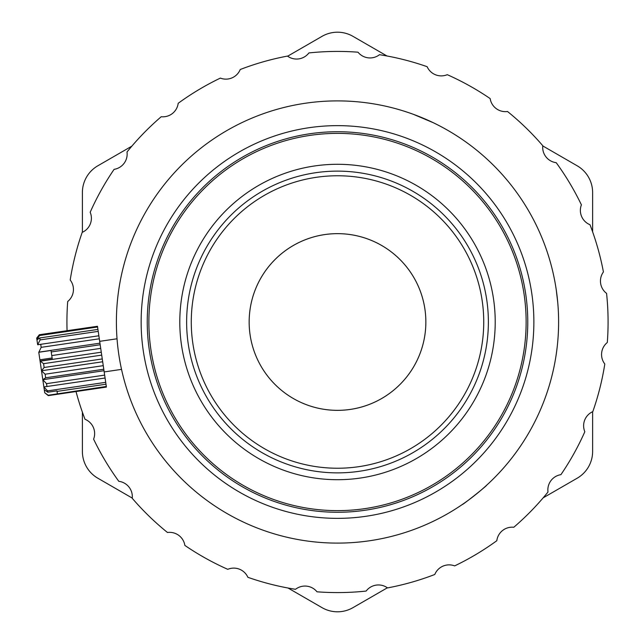 <?xml version="1.0" encoding="UTF-8"?>
<svg xmlns="http://www.w3.org/2000/svg" width="644" height="644" viewBox="0 0 644 644"><rect width="100%" height="100%" fill="white"/><g stroke="black" fill="none" stroke-linecap="round" stroke-linejoin="round"><path stroke-width="0.97" d="M132.253 498.086L97.848 478.218A30.92 30.92 0 0 1 82.392 451.436L82.392 412.16M387.374 587.795L352.968 607.654A30.92 30.92 0 0 1 322.04 607.654L288.021 588.012M592.625 411.709L592.625 451.436A30.92 30.92 0 0 1 577.161 478.218L543.142 497.86M542.755 145.914L577.161 165.782A30.92 30.92 0 0 1 592.625 192.564L592.625 231.84M287.635 56.205L322.04 36.346A30.92 30.92 0 0 1 352.968 36.346L386.988 55.988M82.392 232.291L82.392 192.564A30.92 30.92 0 0 1 97.848 165.782L131.867 146.14M488.377 322A150.873 150.873 0 0 1 262.068 452.66A150.873 150.873 0 0 1 262.068 191.34A150.873 150.873 0 0 1 488.377 322M483.741 322A146.236 146.236 0 0 1 264.386 448.643A146.236 146.236 0 0 1 264.386 195.357A146.236 146.236 0 0 1 483.741 322M249.156 322A88.349 88.349 0 0 1 381.683 245.485A88.349 88.349 0 0 1 381.683 398.515A88.349 88.349 0 0 1 249.156 322A88.341 88.341 0 0 0 337.504 410.341A88.341 88.341 0 0 0 425.853 322A88.341 88.341 0 0 0 337.504 233.659A88.341 88.341 0 0 0 249.164 322M556.255 289.84A221.101 221.101 0 0 1 255.982 527.525A221.101 221.101 0 0 1 200.276 148.635A221.101 221.101 0 0 1 556.255 289.84L557.736 302.43M558.042 306.222L558.227 308.983M404.456 111.275L408.892 112.74M413.464 114.358L433.203 122.682M462.271 504.534C461.893 505.588 487.613 485.23 486.518 485.343M67.065 330.654A270.577 270.577 0 0 1 67.701 301.505A15.464 15.464 0 0 0 70.204 280.003A270.577 270.577 0 0 1 82.199 232.379A15.464 15.464 0 0 0 90.184 212.254A270.577 270.577 0 0 1 114.101 169.348A15.464 15.464 0 0 0 127.013 151.976A270.577 270.577 0 0 1 161.217 116.733A15.464 15.464 0 0 0 178.195 103.29A270.577 270.577 0 0 1 220.353 78.101A15.464 15.464 0 0 0 240.228 69.512A270.577 270.577 0 0 1 287.474 56.084A15.464 15.464 0 0 0 308.895 52.937A270.577 270.577 0 0 1 358 52.196A15.464 15.464 0 0 0 379.501 54.7A270.577 270.577 0 0 1 427.133 66.694A15.464 15.464 0 0 0 447.258 74.68A270.577 270.577 0 0 1 490.156 98.588A15.464 15.464 0 0 0 507.528 111.509A270.577 270.577 0 0 1 542.771 145.713A15.464 15.464 0 0 0 556.215 162.691A270.577 270.577 0 0 1 581.403 204.848A15.464 15.464 0 0 0 589.993 224.724A270.577 270.577 0 0 1 603.42 271.961A15.464 15.464 0 0 0 606.567 293.382A270.577 270.577 0 0 1 607.308 342.495A15.464 15.464 0 0 0 604.805 363.997A270.577 270.577 0 0 1 592.81 411.621A15.464 15.464 0 0 0 584.824 431.746A270.577 270.577 0 0 1 560.916 474.652A15.464 15.464 0 0 0 547.996 492.024A270.577 270.577 0 0 1 513.791 527.267A15.464 15.464 0 0 0 496.814 540.71A270.577 270.577 0 0 1 454.656 565.899A15.464 15.464 0 0 0 434.781 574.488A270.577 270.577 0 0 1 387.543 587.916A15.464 15.464 0 0 0 366.122 591.063A270.577 270.577 0 0 1 317.009 591.804A15.464 15.464 0 0 0 295.507 589.3A270.577 270.577 0 0 1 247.884 577.306A15.464 15.464 0 0 0 227.759 569.32A270.577 270.577 0 0 1 184.86 545.412A15.464 15.464 0 0 0 167.48 532.491A270.577 270.577 0 0 1 132.237 498.287A15.464 15.464 0 0 0 118.802 481.31A270.577 270.577 0 0 1 93.605 439.152A15.464 15.464 0 0 0 85.016 419.276A270.577 270.577 0 0 1 76.016 391.544M493.537 299.058A157.708 157.708 0 0 1 279.359 468.599A157.708 157.708 0 0 1 239.624 198.344A157.708 157.708 0 0 1 493.537 299.058M524.127 294.566A188.636 188.636 0 0 1 267.952 497.345A188.636 188.636 0 0 1 220.433 174.097A188.636 188.636 0 0 1 524.127 294.566M525.746 294.324A190.262 190.262 0 0 0 309.828 133.759A190.262 190.262 0 0 0 149.263 349.676A190.262 190.262 0 0 0 365.18 510.241A190.262 190.262 0 0 0 525.746 294.324M531.783 293.439A196.364 196.364 0 0 0 215.635 168.036A196.364 196.364 0 0 0 265.103 504.526A196.364 196.364 0 0 0 531.783 293.439M97.469 326.275L97.928 329.414L39.799 337.955L36.958 339.879L36.692 338.1L39.324 334.735L97.469 326.275L39.34 334.824L39.445 335.54L97.574 326.991M98.218 331.37L98.862 335.774L37.674 344.765L40.089 339.911L98.218 331.37L97.928 329.414M98.862 335.774L37.674 344.765L36.958 339.879L39.445 335.54M38.841 352.236L41.176 347.341L99.305 338.792L98.87 335.83M99.305 338.792L100.182 344.757L51.23 351.954L51.761 355.569L100.714 348.372L100.182 344.757M100.714 348.372L101.704 355.118L43.575 363.667L40.145 361.067M57.364 393.661L57.034 391.407L105.986 384.21L106.316 386.464L48.22 395.247L44.734 392.776L43.873 386.947L105.077 378.012L105.713 382.335L47.584 390.884L43.873 386.947L41.498 370.767L44.138 367.491L102.267 358.941L101.704 355.118M102.267 358.941L103.257 365.663L45.128 374.204L41.498 370.767L40.073 361.083M103.781 369.237L104.65 375.114L46.521 383.663L42.81 379.702L45.652 377.787L103.781 369.237L103.257 365.663M105.077 378.012L104.65 375.114M105.986 384.21L105.713 382.335M44.734 392.776L48.276 395.625L106.405 387.076L106.316 386.464M39.34 334.824L36.692 338.1M40.089 339.911L39.799 337.955M38.777 352.276L41.425 370.268M41.176 347.341L40.741 344.379M99.949 343.18L38.938 352.147M51.23 351.954L51.013 350.481L38.849 352.268M52.116 357.983L39.88 359.787L38.785 352.324M40.121 360.938L52.293 359.143L51.761 355.569M44.283 389.749L47.777 392.22L56.954 390.876L57.034 391.407M101.277 352.204L40.298 361.171M47.584 390.884L47.777 392.22M44.138 367.491L43.575 363.667M45.128 374.204L45.652 377.787M46.521 383.663L46.948 386.561M102.686 361.767L41.498 370.767M103.998 370.711L42.81 379.702M121.539 369.374L104.175 371.934M117.039 338.784L99.683 341.336"/></g></svg>
